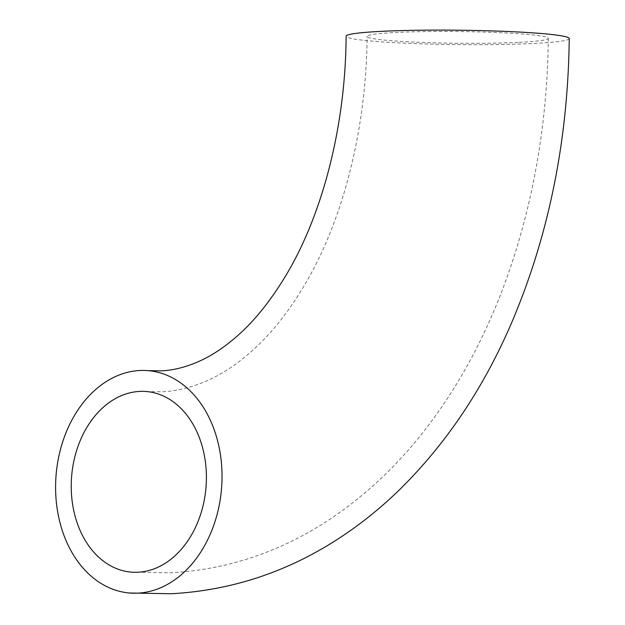<?xml version="1.0" encoding="UTF-8"?>
<svg xmlns="http://www.w3.org/2000/svg" width="625" height="625" viewBox="0 0 625 625"><rect width="100%" height="100%" fill="white"/><g stroke="black" fill="none" stroke-linecap="round" stroke-linejoin="round"><path stroke-width="0.47" stroke-dasharray="3.12 2.34" d="M518.039 42.391A90.617 5.844 0.6 0 1 420.633 42.344A90.617 5.844 0.6 0 1 367.078 36.445A90.617 5.844 0.6 0 1 397.344 32.406A90.617 5.844 0.6 0 1 494.742 32.445A90.617 5.844 0.6 0 1 548.297 38.344A90.617 5.844 0.6 0 1 518.039 42.391M569.25 38.562A111.563 7.203 0.6 0 1 531.992 43.539A111.563 7.203 0.6 0 1 412.07 43.492A111.563 7.203 0.6 0 1 346.133 36.227M146.281 391.516L161.688 391.797C178.273 391.133 195.164 386.609 212.367 378.227C225.953 371.602 239.586 362.117 253.273 349.781C272.211 332.695 289.758 310.344 305.922 282.727C343.164 219.031 366.422 129.023 367.078 36.445M548.297 38.344C547.023 178.875 507.445 315.789 436.023 415.023C405.008 458.469 368.688 493.828 327.07 521.094C278.57 552.562 226.297 569.805 170.234 572.82L131.344 572.133"/><path stroke-width="0.94" d="M137.867 572.242A90.617 67.406 94.7 0 1 131.344 572.133A90.617 67.406 94.7 0 1 71.352 480.641A90.617 67.406 94.7 0 1 139.758 391.406A90.617 67.406 94.7 0 1 146.281 391.516A90.617 67.406 94.7 0 1 206.273 483.008A90.617 67.406 94.7 0 1 137.867 572.242M139.977 370.5A111.563 83 94.7 0 1 148.008 370.641A111.563 83 94.7 0 1 221.875 483.281A111.563 83 94.7 0 1 137.648 593.148A111.563 83 94.7 0 1 129.617 593.008A111.563 83 94.7 0 1 55.75 480.367A111.563 83 94.7 0 1 139.977 370.5M148.008 370.641L160.703 370.867C173.852 370.391 187.562 366.781 201.836 360.055C213.469 354.578 225.469 346.391 237.844 335.477C254.531 320.773 270.383 301.047 285.398 276.297C321.859 216.148 345.555 127.547 346.133 36.227A111.563 7.203 0.6 0 1 383.391 31.25A111.563 7.203 0.6 0 1 503.312 31.305A111.563 7.203 0.6 0 1 569.25 38.562C567.992 140.875 548.742 235.711 511.492 323.078C482.969 389.289 445.07 445.398 397.797 491.406C380.133 508.414 361.336 523.531 341.398 536.75C289.086 571.414 232.359 590.414 171.219 593.75L129.617 593.008"/></g></svg>
